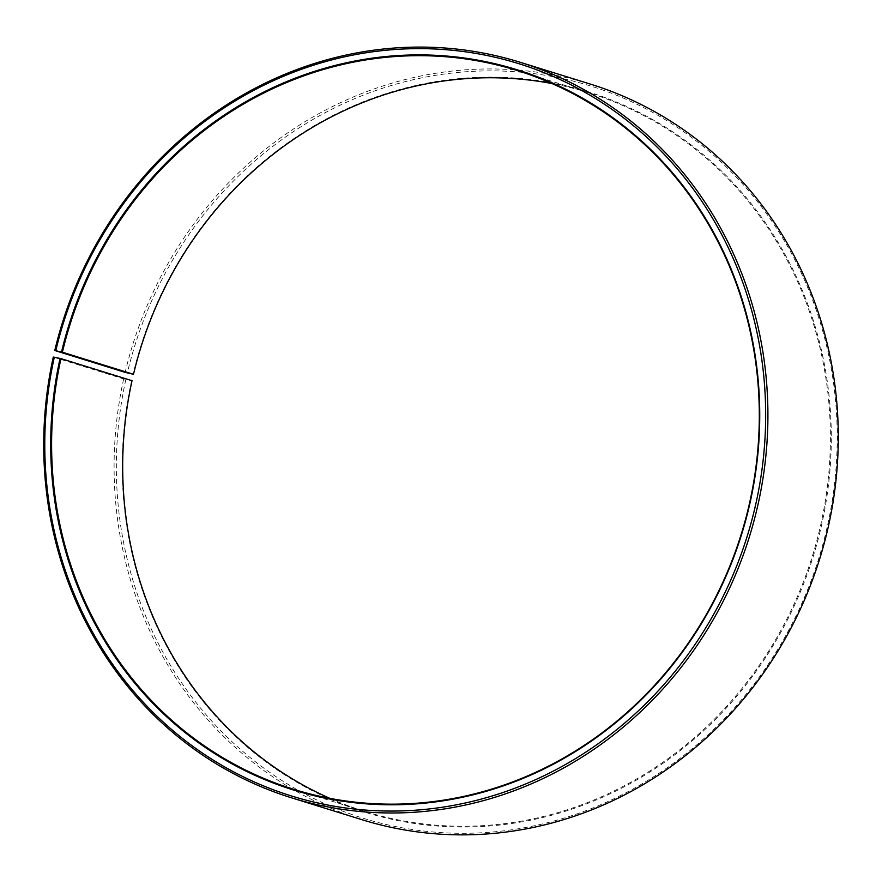 <?xml version="1.0" encoding="UTF-8"?>
<svg xmlns="http://www.w3.org/2000/svg" width="882" height="882" viewBox="0 0 882 882"><rect width="100%" height="100%" fill="white"/><g stroke="black" fill="none" stroke-linecap="round" stroke-linejoin="round"><path stroke-width="0.66" stroke-dasharray="4.41 3.31" d="M329.956 798.375A376.371 351.609 -72.7 0 0 364.872 811.429A376.371 351.609 -72.7 0 0 821.054 523.324A376.371 351.609 -72.7 0 0 588.217 92.588A376.371 351.609 -72.7 0 0 552.044 83.57M132.035 380.693L123.656 378.929L53.284 357.056M123.656 378.929A385.125 359.779 -72.7 0 0 361.918 819.687M125.861 379.436A383.372 358.147 -72.7 0 0 394.497 826.324A383.372 358.147 -72.7 0 0 827.702 524.735A383.372 358.147 -72.7 0 0 562.121 78.498A383.372 358.147 -72.7 0 0 127.35 372.921M131.627 380.638A377.066 352.26 -72.7 0 0 395.853 820.172A377.066 352.26 -72.7 0 0 821.936 523.533A377.066 352.26 -72.7 0 0 560.72 84.639A377.066 352.26 -72.7 0 0 133.094 374.222M590.455 84.121A385.125 359.779 -72.7 0 0 125.156 372.369M588.217 92.588L517.128 70.505M364.872 811.429L293.783 789.346"/><path stroke-width="1.32" d="M552.044 83.57A376.371 351.609 -72.7 0 0 133.491 374.288L125.156 372.369L54.783 350.507L62.402 352.205L133.491 374.288M291.545 797.813A385.125 359.779 -72.7 0 0 758.344 503.016A385.125 359.779 -72.7 0 0 520.082 62.258L590.455 84.121A385.125 359.779 -72.7 0 1 828.716 524.878A385.125 359.779 -72.7 0 1 361.918 819.687L291.545 797.813A385.125 359.779 -72.7 0 1 53.284 357.056L60.946 358.61A376.371 351.609 -72.7 0 0 293.783 789.346A376.371 351.609 -72.7 0 0 749.965 501.241A376.371 351.609 -72.7 0 0 517.128 70.505A376.371 351.609 -72.7 0 0 62.402 352.205M60.064 358.401A377.066 352.26 -72.7 0 0 324.289 797.934A377.066 352.26 -72.7 0 0 750.373 501.296A377.066 352.26 -72.7 0 0 489.157 62.402A377.066 352.26 -72.7 0 0 61.531 351.984M54.298 357.21A383.372 358.147 -72.7 0 0 322.933 804.086A383.372 358.147 -72.7 0 0 756.139 502.497A383.372 358.147 -72.7 0 0 490.557 56.261A383.372 358.147 -72.7 0 0 55.787 350.683M60.946 358.61L132.035 380.693A376.371 351.609 -72.7 0 0 329.956 798.375M520.082 62.258A385.125 359.779 -72.7 0 0 54.783 350.507"/></g></svg>
